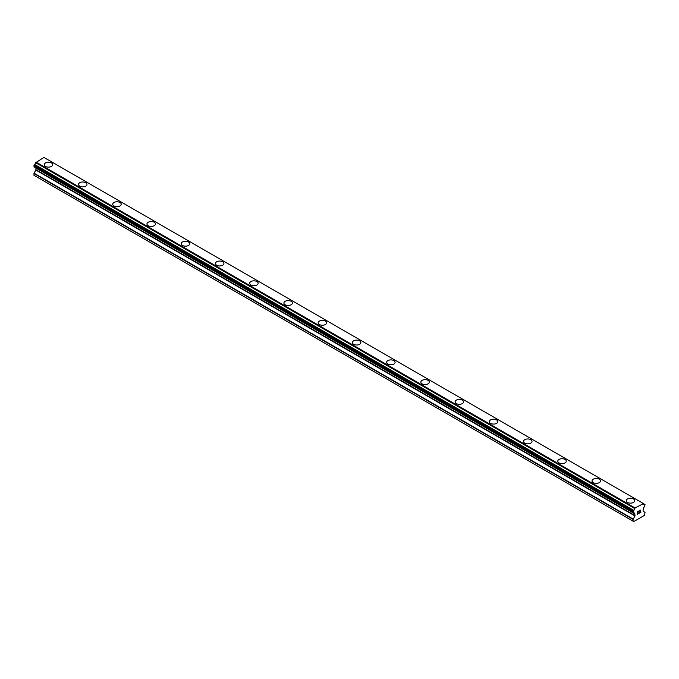<?xml version="1.0" encoding="UTF-8"?>
<svg xmlns="http://www.w3.org/2000/svg" width="679" height="679" viewBox="0 0 679 679"><rect width="100%" height="100%" fill="white"/><g stroke="black" fill="none" stroke-linecap="round" stroke-linejoin="round"><path stroke-width="1.02" d="M44.262 164.683A4.235 2.444 180 0 1 46.885 162.425A4.235 2.444 180 0 1 51.494 162.952A4.235 2.444 180 0 1 52.733 164.683M51.494 162.952A4.235 2.444 180 0 1 52.733 164.674A4.235 2.444 180 0 1 50.119 166.941A4.235 2.444 180 0 1 45.501 166.406A4.235 2.444 180 0 1 44.262 164.674A4.235 2.444 180 0 1 46.876 162.417A4.235 2.444 180 0 1 51.494 162.952M78.501 184.442A4.235 2.444 180 0 1 81.115 182.184A4.235 2.444 180 0 1 85.732 182.719A4.235 2.444 180 0 1 86.971 184.45A4.235 2.444 180 0 1 84.357 186.708A4.235 2.444 180 0 1 79.74 186.173A4.235 2.444 180 0 1 78.501 184.442A4.235 2.444 180 0 1 81.115 182.193A4.235 2.444 180 0 1 85.732 182.719A4.235 2.444 180 0 1 86.971 184.442M112.731 204.209A4.235 2.444 180 0 1 115.354 201.952A4.235 2.444 180 0 1 119.962 202.478A4.235 2.444 180 0 1 121.21 204.209A4.235 2.444 180 0 1 118.596 206.467A4.235 2.444 180 0 1 113.979 205.941A4.235 2.444 180 0 1 112.731 204.209A4.235 2.444 180 0 1 115.354 201.952A4.235 2.444 180 0 1 119.962 202.486A4.235 2.444 180 0 1 121.21 204.209M146.97 223.977A4.235 2.444 180 0 1 149.584 221.719A4.235 2.444 180 0 1 154.201 222.245A4.235 2.444 180 0 1 155.44 223.977A4.235 2.444 180 0 1 152.826 226.234A4.235 2.444 180 0 1 148.209 225.708A4.235 2.444 180 0 1 146.97 223.977A4.235 2.444 180 0 1 149.584 221.719A4.235 2.444 180 0 1 154.201 222.254A4.235 2.444 180 0 1 155.44 223.977M181.208 243.744A4.235 2.444 180 0 1 183.822 241.478A4.235 2.444 180 0 1 188.439 242.013A4.235 2.444 180 0 1 189.679 243.744A4.235 2.444 180 0 1 187.065 246.002A4.235 2.444 180 0 1 182.447 245.467A4.235 2.444 180 0 1 181.208 243.744A4.235 2.444 180 0 1 183.822 241.486A4.235 2.444 180 0 1 188.439 242.013A4.235 2.444 180 0 1 189.679 243.744M215.438 263.503A4.235 2.444 180 0 1 218.052 261.245A4.235 2.444 180 0 1 222.67 261.78A4.235 2.444 180 0 1 223.909 263.511A4.235 2.444 180 0 1 221.295 265.769A4.235 2.444 180 0 1 216.677 265.234A4.235 2.444 180 0 1 215.438 263.503A4.235 2.444 180 0 1 218.061 261.254A4.235 2.444 180 0 1 222.67 261.78A4.235 2.444 180 0 1 223.909 263.503M249.677 283.27A4.235 2.444 180 0 1 252.291 281.013A4.235 2.444 180 0 1 256.908 281.539A4.235 2.444 180 0 1 258.147 283.27A4.235 2.444 180 0 1 255.533 285.528A4.235 2.444 180 0 1 250.916 285.002A4.235 2.444 180 0 1 249.677 283.27A4.235 2.444 180 0 1 252.291 281.013A4.235 2.444 180 0 1 256.908 281.547A4.235 2.444 180 0 1 258.147 283.27M283.907 303.038A4.235 2.444 180 0 1 286.53 300.78A4.235 2.444 180 0 1 291.147 301.306A4.235 2.444 180 0 1 292.386 303.038A4.235 2.444 180 0 1 289.772 305.295A4.235 2.444 180 0 1 285.155 304.769A4.235 2.444 180 0 1 283.907 303.038A4.235 2.444 180 0 1 286.53 300.78A4.235 2.444 180 0 1 291.147 301.315A4.235 2.444 180 0 1 292.386 303.038M318.145 322.805A4.235 2.444 180 0 1 320.76 320.547A4.235 2.444 180 0 1 325.377 321.074A4.235 2.444 180 0 1 326.616 322.805A4.235 2.444 180 0 1 324.002 325.063A4.235 2.444 180 0 1 319.385 324.537A4.235 2.444 180 0 1 318.145 322.805A4.235 2.444 180 0 1 320.76 320.547A4.235 2.444 180 0 1 325.377 321.082A4.235 2.444 180 0 1 326.616 322.805M352.384 342.572A4.235 2.444 180 0 1 354.998 340.306A4.235 2.444 180 0 1 359.615 340.841A4.235 2.444 180 0 1 360.855 342.572A4.235 2.444 180 0 1 358.24 344.83A4.235 2.444 180 0 1 353.623 344.295A4.235 2.444 180 0 1 352.384 342.572A4.235 2.444 180 0 1 354.998 340.315A4.235 2.444 180 0 1 359.615 340.841A4.235 2.444 180 0 1 360.855 342.572M386.614 362.331A4.235 2.444 180 0 1 389.228 360.074A4.235 2.444 180 0 1 393.845 360.608A4.235 2.444 180 0 1 395.093 362.34A4.235 2.444 180 0 1 392.47 364.598A4.235 2.444 180 0 1 387.853 364.063A4.235 2.444 180 0 1 386.614 362.331A4.235 2.444 180 0 1 389.237 360.082A4.235 2.444 180 0 1 393.845 360.608A4.235 2.444 180 0 1 395.093 362.331M420.853 382.099A4.235 2.444 180 0 1 423.467 379.841A4.235 2.444 180 0 1 428.084 380.367A4.235 2.444 180 0 1 429.323 382.099A4.235 2.444 180 0 1 426.709 384.356A4.235 2.444 180 0 1 422.092 383.83A4.235 2.444 180 0 1 420.853 382.099A4.235 2.444 180 0 1 423.467 379.841A4.235 2.444 180 0 1 428.084 380.376A4.235 2.444 180 0 1 429.323 382.099M455.091 401.866A4.235 2.444 180 0 1 457.705 399.608A4.235 2.444 180 0 1 462.323 400.135A4.235 2.444 180 0 1 463.562 401.866A4.235 2.444 180 0 1 460.948 404.124A4.235 2.444 180 0 1 456.33 403.598A4.235 2.444 180 0 1 455.091 401.866A4.235 2.444 180 0 1 457.705 399.608A4.235 2.444 180 0 1 462.323 400.143A4.235 2.444 180 0 1 463.562 401.866M489.321 421.634A4.235 2.444 180 0 1 491.936 419.367A4.235 2.444 180 0 1 496.553 419.902A4.235 2.444 180 0 1 497.792 421.634A4.235 2.444 180 0 1 495.178 423.891A4.235 2.444 180 0 1 490.561 423.357A4.235 2.444 180 0 1 489.321 421.634A4.235 2.444 180 0 1 491.936 419.376A4.235 2.444 180 0 1 496.553 419.911A4.235 2.444 180 0 1 497.792 421.634M523.56 441.392A4.235 2.444 180 0 1 526.174 439.135A4.235 2.444 180 0 1 530.791 439.669A4.235 2.444 180 0 1 532.03 441.401A4.235 2.444 180 0 1 529.416 443.659A4.235 2.444 180 0 1 524.799 443.124A4.235 2.444 180 0 1 523.56 441.392A4.235 2.444 180 0 1 526.174 439.143A4.235 2.444 180 0 1 530.791 439.669A4.235 2.444 180 0 1 532.03 441.392M557.79 461.16A4.235 2.444 180 0 1 560.404 458.902A4.235 2.444 180 0 1 565.021 459.428A4.235 2.444 180 0 1 566.269 461.168A4.235 2.444 180 0 1 563.646 463.426A4.235 2.444 180 0 1 559.038 462.891A4.235 2.444 180 0 1 557.79 461.16A4.235 2.444 180 0 1 560.413 458.911A4.235 2.444 180 0 1 565.021 459.437A4.235 2.444 180 0 1 566.269 461.16M592.029 480.927A4.235 2.444 180 0 1 594.643 478.67A4.235 2.444 180 0 1 599.26 479.196A4.235 2.444 180 0 1 600.499 480.927A4.235 2.444 180 0 1 597.885 483.185A4.235 2.444 180 0 1 593.268 482.659A4.235 2.444 180 0 1 592.029 480.927A4.235 2.444 180 0 1 594.643 478.67A4.235 2.444 180 0 1 599.26 479.204A4.235 2.444 180 0 1 600.499 480.927M626.267 500.695A4.235 2.444 180 0 1 628.881 498.437A4.235 2.444 180 0 1 633.499 498.963A4.235 2.444 180 0 1 634.738 500.695A4.235 2.444 180 0 1 632.124 502.952A4.235 2.444 180 0 1 627.506 502.426A4.235 2.444 180 0 1 626.267 500.695A4.235 2.444 180 0 1 628.881 498.437A4.235 2.444 180 0 1 633.499 498.972A4.235 2.444 180 0 1 634.738 500.695M637.573 511.83L637.573 512.84L637.564 511.83L638.684 511.185L637.573 511.83M637.573 512.84L638.175 512.484M637.573 513.001L637.573 514.011L637.564 513.001M637.573 514.011L638.684 513.366M637.428 514.258L638.684 513.528L637.428 514.266L637.428 511.745L638.684 511.015M639.567 511.143L640.721 510.082M640.73 510.82L640.416 511.474L640.721 510.82M640.416 511.474L639.745 512.755L640.416 511.474M639.745 512.755L640.925 512.076M639.44 513.103L640.925 512.238L639.431 513.103L640.679 510.591L639.805 510.65L640.586 510.201M633.753 513.035A1.698 0.976 -60 0 1 634.441 513.027A1.698 0.976 -60 0 1 634.789 513.63L633.066 512.603L633.753 510.37A1.698 0.976 -60 0 0 634.789 508.596L635.06 507.943L643.336 503.657A1.698 0.976 -60 0 0 643.675 504.251A1.698 0.976 -60 0 0 644.363 504.251L645.05 504.684L644.363 506.907A1.698 0.976 -60 0 0 643.336 508.698L643.038 511.007L645.05 512.501L644.405 515.395L633.711 521.574L633.066 521.2L633.066 519.418L634.975 515.947L35.86 170.047L34.052 173.179L33.95 175.301L633.066 521.2M634.975 515.947L634.789 513.63M35.936 167.976L35.86 170.047M34.493 167.136L633.609 513.035L34.493 167.136M643.055 503.326L43.94 157.426L35.664 162.697A1.698 0.976 -60 0 1 34.637 164.471L34.026 166.873L633.142 512.764M644.507 504.251L643.336 503.572L644.507 504.251M635.06 507.943L35.945 162.043M634.789 508.596L35.664 162.697M634.814 513.689L633.702 513.052M644.363 504.251L643.336 503.657M634.857 508.299L35.741 162.4M633.753 510.37L34.637 164.471M633.609 510.54L34.493 164.641M633.142 511.346L34.026 165.455M633.066 511.601L33.95 165.71M633.066 512.603L33.95 166.703M635.077 514.003L35.962 168.112M635.077 515.607L35.962 169.708M633.168 519.079L34.052 173.179M633.066 519.418L33.95 173.518M634.848 513.723L633.694 513.052"/></g></svg>
